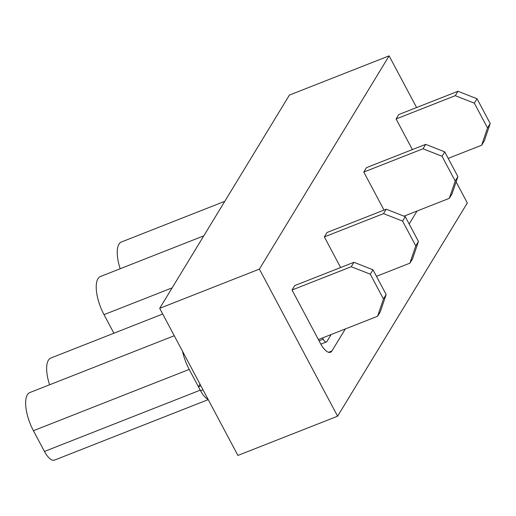 <?xml version="1.0" encoding="UTF-8"?>
<svg xmlns="http://www.w3.org/2000/svg" width="516" height="516" viewBox="0 0 516 516"><rect width="100%" height="100%" fill="white"/><g stroke="black" fill="none" stroke-linecap="round" stroke-linejoin="round"><path stroke-width="0.77" d="M182.541 351.306A28.703 11.139 68.5 0 0 189.204 369.417L200.24 390.167A16.351 6.347 68.5 0 0 200.763 391.115M200.008 384.162L198.441 386.748L200.576 390.773A16.351 6.347 68.5 0 0 208.058 399.294M198.441 386.748L200.872 385.794M292.043 290.005L351.241 266.714L353.931 262.296L294.733 285.587L292.043 290.005L320.533 343.579A16.351 6.347 -111.5 0 0 330.492 352.267A16.351 6.347 -111.5 0 0 331.911 350.99L345.314 328.963M353.931 262.296L372.984 269.778L370.295 274.196L351.241 266.714M370.295 274.196L383.465 298.977L386.155 294.552L380.279 311.845L377.589 316.263L318.391 339.554M372.984 269.778L386.155 294.552M383.465 298.977L377.589 316.263M418.457 241.456L415.767 245.88L402.59 221.106L405.279 216.681L418.457 241.456L412.581 258.748L409.891 263.173L376.461 276.324M415.767 245.88L409.891 263.173M405.279 216.681L386.232 209.199L383.543 213.618L402.59 221.106M383.543 213.618L324.345 236.909L327.034 232.49L386.232 209.199M162.714 314.018L50.891 358.014A28.703 11.139 68.5 0 0 49.588 384.788M174.26 335.735L29.883 392.541A28.703 11.139 68.5 0 0 33.424 430.705L44.453 451.455A16.351 6.347 68.5 0 0 54.412 460.143L208.232 399.623M396.088 118.97L455.286 95.679L457.976 91.261L398.778 114.552L396.088 118.97L412.368 149.588M457.976 91.261L477.029 98.743L474.339 103.168L455.286 95.679M474.339 103.168L487.51 127.942L481.634 145.228L448.211 158.38M477.029 98.743L490.2 123.517L487.51 127.942M490.2 123.517L484.324 140.81L481.634 145.228M449.333 198.325L452.022 193.906L457.898 176.614L455.209 181.032L449.333 198.325L403.976 216.172M455.209 181.032L442.038 156.258L444.728 151.839L457.898 176.614M444.728 151.839L425.681 144.351L422.991 148.776L442.038 156.258M422.991 148.776L363.793 172.067L366.483 167.642L425.681 144.351M113.894 333.226L104.019 314.657A28.703 11.139 -111.5 0 1 100.485 276.486L203.788 235.844M120.183 268.733A28.703 11.139 -111.5 0 1 121.486 241.959L224.789 201.317M331.162 334.529L326.892 341.547A5.276 2.045 -111.5 0 1 326.435 341.96A5.276 2.045 -111.5 0 1 323.222 339.16L322.558 337.916M324.345 236.909L340.625 267.527M389.116 55.857L289.411 95.086L159.689 308.336L259.393 269.107L389.116 55.857L416.593 107.541M456.118 181.871L467.328 202.962L337.606 416.206L237.902 455.435L159.689 308.336M363.793 172.067L384.001 210.077M259.393 269.107L337.606 416.206M409.169 223.996L417.057 211.025M33.424 430.705L189.204 369.417M44.453 451.455L200.24 390.167M200.576 390.773L203.014 389.819M104.019 314.657L172.15 287.851M319.056 340.799L323.222 339.16M328.576 352.299L331.911 350.99M320.849 344.159L326.435 341.96"/></g></svg>

